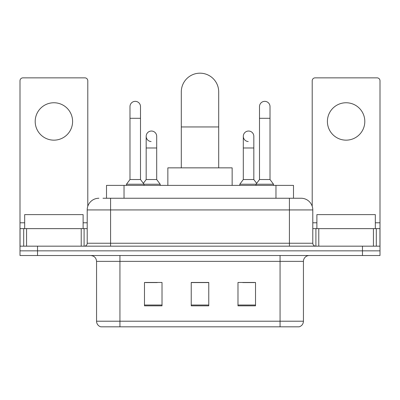 <?xml version="1.0" encoding="UTF-8"?>
<svg xmlns="http://www.w3.org/2000/svg" width="400" height="400" viewBox="0 0 400 400"><rect width="100%" height="100%" fill="white"/><g stroke="black" fill="none" stroke-linecap="round" stroke-linejoin="round"><path stroke-width="0.6" d="M106.505 198.245L106.505 185.39L293.495 185.39L293.495 198.245M103.255 198.245L300.925 198.245M102.99 198.245L110.585 198.245L110.585 209.935L87.21 209.935L87.21 243.245A2.92 2.92 0 0 1 84.285 246.17M98.895 198.245A11.69 11.69 0 0 0 87.21 209.935M301.105 198.245A11.69 11.69 0 0 1 312.79 209.935L312.79 243.245C312.965 245.02 313.94 245.995 315.715 246.17M37.53 246.17L20 246.17L20 250.845L37.53 250.845L20 250.845L20 255.52L37.53 255.52L37.53 250.845L362.47 250.845L37.53 250.845L37.53 246.17L362.47 246.17L362.47 250.845L380 250.845L362.47 250.845L362.47 255.52L37.53 255.52M362.47 255.52L380 255.52L380 228.635L380 246.17L362.47 246.17M303.44 321.21C303.28 324.01 301.875 325.88 299.235 326.82L280.065 326.82L280.065 321.21L303.44 321.21L303.44 261.365A5.845 5.845 0 0 1 309.285 255.52M96.56 321.21L119.935 321.21L119.935 326.82L280.065 326.82L100.765 326.82A5.845 5.845 0 0 1 96.56 321.21L96.56 261.365C96.21 257.815 94.265 255.865 90.715 255.52M255.52 305.835L255.52 282.46L237.985 282.46L237.985 305.835L255.52 305.835M162.015 305.835L162.015 282.46L144.48 282.46L144.48 305.835L162.015 305.835M208.765 305.835L208.765 282.46L191.235 282.46L191.235 305.835L208.765 305.835M145.59 282.58L157.28 282.58M242.72 282.58L254.41 282.58M208.765 282.58L191.235 282.58M83.115 228.635L83.115 214.61L24.675 214.61L24.675 228.635M53.895 102.755A18.7 18.7 0 0 0 35.195 121.455A18.7 18.7 0 0 0 53.895 140.155A18.7 18.7 0 0 0 72.595 121.455A18.7 18.7 0 0 0 53.895 102.755M81.22 246.17L81.22 228.635L26.575 228.635L26.575 246.17M87.79 206.285L87.79 80.78A2.92 2.92 0 0 0 84.87 77.855L22.92 77.855A2.92 2.92 0 0 0 20 80.78L20 228.635L26.575 228.635M81.22 228.635L87.21 228.635M20 246.17L20 228.635M181.3 167.855L181.3 91.885A18.7 18.7 0 0 1 200 73.18A18.7 18.7 0 0 1 218.7 91.885A18.7 18.7 0 0 0 200 73.18M218.7 167.855L218.7 91.885M232.145 185.39L232.145 167.855L167.855 167.855L167.855 185.39M129.985 118.3L140.505 118.3L140.505 179.545L129.985 179.545L129.985 106.61A5.26 5.26 0 0 1 135.575 101.36A5.26 5.26 0 0 1 140.505 106.61A5.26 5.26 0 0 0 135.575 101.36M129.985 179.545L126.48 184.22L126.48 185.39M140.505 179.545L144.015 184.22L126.48 184.22M156.695 179.545L156.695 147.985L146.175 147.985L146.175 179.545L156.695 179.545L160.2 184.22L144.015 184.22L144.015 185.39M259.495 118.3L270.015 118.3L270.015 179.545L259.495 179.545L259.495 106.61A5.26 5.26 0 0 1 265.085 101.36A5.26 5.26 0 0 1 270.015 106.61A5.26 5.26 0 0 0 265.085 101.36M259.495 179.545L255.985 184.22L255.985 185.39M270.015 179.545L273.52 184.22L239.8 184.22L239.8 185.39M273.52 184.22L273.52 185.39M151.105 141.55A5.26 5.26 0 0 1 146.175 136.3A5.26 5.26 0 0 1 151.765 131.05A5.26 5.26 0 0 1 156.695 136.3L156.695 147.985M146.175 179.545L143.34 183.325M160.2 184.22L160.2 185.39M248.235 141.55A5.26 5.26 0 0 1 243.305 136.3A5.26 5.26 0 0 1 248.895 131.05A5.26 5.26 0 0 1 253.825 136.3L253.825 147.985L243.305 147.985L243.305 136.3M253.825 147.985L253.825 179.545L243.305 179.545L243.305 147.985M243.305 179.545L239.8 184.22M253.825 179.545L256.66 183.325M346.105 102.755A18.7 18.7 0 0 0 327.405 121.455A18.7 18.7 0 0 0 346.105 140.155A18.7 18.7 0 0 0 364.805 121.455A18.7 18.7 0 0 0 346.105 102.755M373.425 246.17L373.425 228.635L318.78 228.635L318.78 246.17M373.425 228.635L380 228.635L380 80.78A2.92 2.92 0 0 0 377.08 77.855L315.13 77.855A2.92 2.92 0 0 0 312.21 80.78L312.21 206.285M312.79 228.635L318.78 228.635M375.325 228.635L375.325 214.61L316.885 214.61L316.885 228.635M124.035 198.245L124.035 185.39M275.965 198.245L275.965 185.39M110.585 246.17L110.585 243.245L312.79 243.245M87.21 243.245L110.585 243.245L110.585 209.935L289.415 209.935L289.415 246.17M312.79 209.935L289.415 209.935L289.415 198.245M280.065 255.52L280.065 261.365L96.56 261.365M303.44 261.365L280.065 261.365L280.065 321.21L119.935 321.21L119.935 255.52M208.765 305.025L191.235 305.025M162.015 305.025L144.48 305.025M255.52 305.025L237.985 305.025M87.21 222.79L83.115 222.79M24.675 222.79L20 222.79M84.095 228.635L84.095 246.17M20.045 228.635L20.045 246.17M23.695 246.17L23.695 228.635M181.3 126.95L218.7 126.95M380 222.79L375.325 222.79M316.885 222.79L312.79 222.79M379.955 246.17L379.955 228.635M376.305 228.635L376.305 246.17M315.905 246.17L315.905 228.635M140.505 118.3L140.505 106.61M270.015 118.3L270.015 106.61M146.175 147.985L146.175 136.3"/></g></svg>
